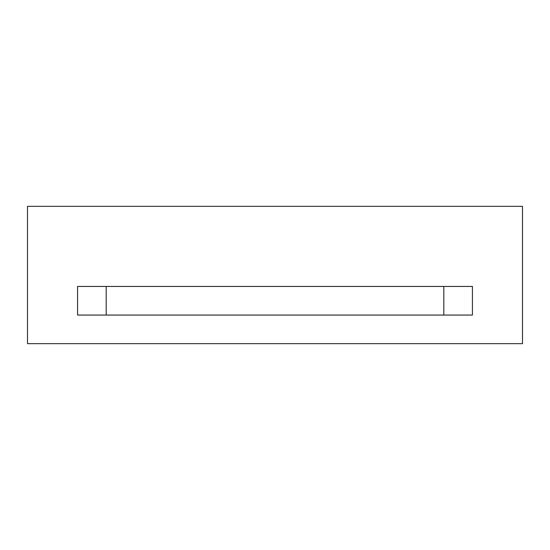 <?xml version="1.0" encoding="UTF-8"?>
<svg xmlns="http://www.w3.org/2000/svg" width="550" height="550" viewBox="0 0 550 550"><rect width="100%" height="100%" fill="white"/><g stroke="black" fill="none" stroke-linecap="round" stroke-linejoin="round"><path stroke-width="0.82" d="M443.816 315.061L443.816 286.447L443.816 315.061M106.184 286.447L106.184 315.061L106.184 286.447M472.429 286.447L77.571 286.447L77.571 315.061L472.429 315.061L472.429 286.447L472.429 315.061L77.571 315.061L77.571 286.447L472.429 286.447M522.5 343.668L27.5 343.668L27.5 206.333L522.5 206.333L522.5 343.668L522.5 206.333L27.5 206.333L27.5 343.668L522.5 343.668"/></g></svg>
